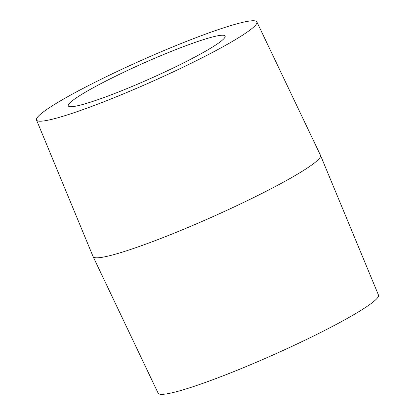 <?xml version="1.0" encoding="UTF-8"?>
<svg xmlns="http://www.w3.org/2000/svg" width="415" height="415" viewBox="0 0 415 415"><rect width="100%" height="100%" fill="white"/><g stroke="black" fill="none" stroke-linecap="round" stroke-linejoin="round"><path stroke-width="0.62" d="M36.51 120.002L93.085 256.579A124.469 12.232 -24 0 0 93.11 256.636L158.141 393.192A120.604 11.853 -24 0 0 223.389 375.715A120.604 11.853 -24 0 0 378.49 295.086L320.525 155.386A124.469 12.232 -24 0 0 320.499 155.329L256.859 21.896A120.604 11.853 -24 0 0 141.873 60.149A120.604 11.853 -24 0 0 36.51 120.002A120.604 11.853 -24 0 0 101.784 102.583A120.604 11.853 -24 0 0 256.859 21.896M93.11 256.636A124.469 12.232 -24 0 0 160.455 238.599A124.469 12.232 -24 0 0 320.525 155.386M114.732 93.474A85.838 8.435 -24 0 0 225.117 36.063A85.838 8.435 -24 0 0 143.263 63.267A85.838 8.435 -24 0 0 68.278 105.892A85.838 8.435 -24 0 0 114.732 93.474"/></g></svg>
